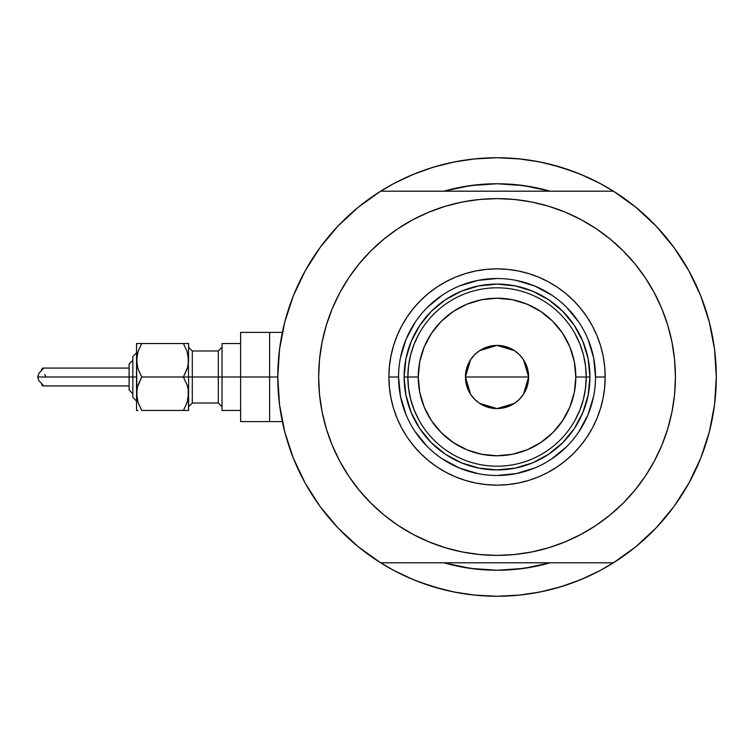 <?xml version="1.0" encoding="UTF-8"?>
<svg xmlns="http://www.w3.org/2000/svg" width="754" height="754" viewBox="0 0 754 754"><rect width="100%" height="100%" fill="white"/><g stroke="black" fill="none" stroke-linecap="round" stroke-linejoin="round"><path stroke-width="1.13" d="M277.774 377L269.602 377L269.602 421.599L269.602 377L277.774 377A219.263 219.263 0 0 1 613.436 191.186A219.263 219.263 0 0 1 497.037 596.263A219.263 219.263 0 0 1 277.774 377L279.527 404.644L284.739 431.844L293.353 458.168L305.21 483.191L320.12 506.528L337.867 527.8L358.141 546.659L380.638 562.814A219.263 219.263 0 0 1 380.638 191.186L358.141 207.341L337.867 226.2L320.12 247.472L305.21 270.809L293.353 295.832L284.739 322.156L279.527 349.356L277.774 377M710.174 325.511L709.099 321.251A219.263 219.263 0 0 1 709.373 322.326L710.174 325.511M710.617 327.396L711.06 329.328M709.806 324.022L709.957 324.635M443.955 191.186A193.25 193.25 0 0 1 550.118 191.186L534.737 187.463L515.981 184.683L497.037 183.75L478.093 184.683L459.337 187.463L443.955 191.186L470.242 185.616L497.037 183.75L523.832 185.616L550.118 191.186A193.25 193.25 0 0 0 443.955 191.186M393.635 570.354A219.263 219.263 0 0 0 400.694 573.964A219.263 219.263 0 0 1 393.635 570.354M600.401 570.373L615.698 561.381L600.401 570.373A219.263 219.263 0 0 1 593.379 573.964A219.263 219.263 0 0 0 600.438 570.354L580.948 579.572L560.684 586.819L539.817 592.05L518.526 595.208L497.037 596.263L475.548 595.208L454.257 592.05L433.39 586.819L413.126 579.572L393.673 570.373L378.376 561.381M547.649 190.498L547.027 190.328M526.518 186.012L522.786 185.475M472.023 185.38L469.723 185.691M446.547 190.46L445.737 190.687M656.206 226.2L635.933 207.341L656.206 226.2L673.953 247.472L688.864 270.809L700.72 295.832L709.335 322.156L714.547 349.356L716.3 377A219.263 219.263 0 0 1 613.436 562.814L635.933 546.659L656.206 527.8L673.953 506.528L688.864 483.191L700.72 458.168L709.335 431.844L714.547 404.644L716.3 377A219.263 219.263 0 0 0 716.027 366.105M716.027 366.086A219.263 219.263 0 0 0 715.254 355.634M715.254 355.624A219.263 219.263 0 0 0 715.254 355.577A219.263 219.263 0 0 0 713.425 341.628A219.263 219.263 0 0 0 713.425 341.59M713.416 341.581A219.263 219.263 0 0 0 712.728 337.566M497.065 157.737A219.263 219.263 0 0 0 497.009 157.737L518.526 158.792L539.817 161.95L560.684 167.181L580.948 174.428L600.401 183.627L615.698 192.619M400.694 180.036A219.263 219.263 0 0 0 393.635 183.646A219.263 219.263 0 0 1 400.694 180.036M279.216 351.92L280.224 344.295M283.636 326.652L285.691 318.622M291.732 300.026L293.824 294.654L291.732 300.026M304.541 272.015L307.509 266.746M317.934 250.517L322.853 243.825M334.38 229.97L339.573 224.419M357.943 207.51L358.461 207.086M393.673 183.627L378.376 192.619L393.673 183.627L413.126 174.428L433.39 167.181L454.257 161.95L475.548 158.792L497.037 157.737L473.71 158.981L497.037 157.737L520.364 158.981L497.037 157.737M635.613 207.086L636.14 207.51M654.5 224.419L659.693 229.97M671.22 243.825L676.14 250.517M686.564 266.746L689.533 272.015L686.564 266.746M700.249 294.654L702.342 300.026M708.383 318.622L710.438 326.652M713.85 344.295L714.858 351.92M714.858 402.08L713.85 409.705M710.438 427.348L708.383 435.378M702.342 453.974L700.249 459.346L702.342 453.974M689.533 481.985L686.564 487.254M676.14 503.484L671.22 510.175M659.693 524.03L654.5 529.581M636.14 546.49L635.613 546.914M358.461 546.914L357.943 546.49M339.573 529.581L334.38 524.03M322.853 510.175L317.934 503.484M307.509 487.254L304.541 481.985L307.509 487.254M293.824 459.346L291.732 453.974M285.691 435.378L283.636 427.348M280.224 409.705L279.216 402.08M443.955 562.814L459.337 566.537L478.093 569.317L497.037 570.25L515.981 569.317L534.737 566.537L550.118 562.814A193.25 193.25 0 0 1 443.955 562.814A193.25 193.25 0 0 0 550.118 562.814L523.832 568.384L497.037 570.25L470.242 568.384L443.955 562.814M427.876 585.066L441.882 589.213L419.13 581.956L405.775 576.367M566.197 168.934L552.192 164.787L574.944 172.044L588.299 177.633M445.737 563.313L446.547 563.54M469.723 568.309L472.023 568.62M522.786 568.525L526.518 567.988M547.027 563.672L547.753 563.474M543.502 162.713L527.913 159.923M466.161 159.923L450.581 162.713M441.882 164.787L427.876 168.934L441.882 164.787M419.13 172.044L405.775 177.633M450.581 591.287L466.161 594.077M473.71 595.019L497.037 596.263L520.364 595.019L497.037 596.263L473.71 595.019M527.913 594.077L543.502 591.287M552.192 589.213L566.197 585.066L552.192 589.213M574.944 581.956L588.299 576.367M710.306 427.904L711.06 424.643M709.099 432.749L710.174 428.479M282.354 421.599L269.602 421.599L269.602 332.401L269.602 377L269.602 332.401L240.611 332.401L240.611 377L218.311 377L218.311 350.987L222.034 347.274M595.519 377.028L595.519 377A98.482 98.482 0 0 0 497.037 278.518A98.482 98.482 0 0 0 398.555 377L388.894 377A108.142 108.142 0 0 1 497.037 268.858A108.142 108.142 0 0 1 605.179 377L595.519 377A98.482 98.482 0 0 1 497.037 475.482A98.482 98.482 0 0 1 398.555 377A98.482 98.482 0 0 1 497.037 278.518A98.482 98.482 0 0 1 595.519 377L593.624 357.782L588.026 339.309M448.998 205.211L462.24 202.044L445.256 206.294L428.772 212.194L412.947 219.678L397.933 228.679L383.871 239.112L370.902 250.865L359.149 263.834L348.716 277.896L339.715 292.91L332.231 308.735L326.331 325.219L322.081 342.203L319.517 359.517L318.65 377A178.387 178.387 0 0 1 497.037 198.613A178.387 178.387 0 0 1 675.424 377A178.387 178.387 0 0 1 497.037 555.387A178.387 178.387 0 0 1 318.65 377L319.036 365.332M613.436 191.186L380.638 191.186L613.436 191.186L635.933 207.341M337.867 527.8L358.141 546.659M380.638 562.814L613.436 562.814L380.638 562.814M348.716 277.896L355.511 268.405M386.142 237.274L397.858 228.726M462.24 202.044L479.553 199.48L462.24 202.044M497.037 198.613L514.52 199.48L497.037 198.613L479.553 199.48M517.423 199.782L531.834 202.044L514.52 199.48M534.699 202.637L545.076 205.211M598.553 230.319L609.345 238.405M640.316 270.733L645.358 277.896L634.934 263.834L623.172 250.865L610.203 239.112L596.141 228.679L581.127 219.678L565.302 212.194L548.818 206.294L531.834 202.044M545.076 548.789L531.834 551.956L548.818 547.706L565.302 541.806L581.127 534.322L596.141 525.321L610.203 514.888L623.172 503.135L634.934 490.166L645.358 476.104L654.359 461.09L661.842 445.265L667.742 428.781L671.993 411.797L674.566 394.483L675.424 377L675.037 388.668M645.358 476.104L638.563 485.595M607.931 516.726L596.216 525.274M531.834 551.956L514.52 554.52L531.834 551.956M497.037 555.387L479.553 554.52L497.037 555.387L514.52 554.52M476.651 554.218L462.24 551.956L479.553 554.52M459.374 551.362L448.998 548.789M395.52 523.681L384.728 515.595M353.758 483.267L348.716 476.104L359.149 490.166L370.902 503.135L383.871 514.888L397.933 525.321L412.947 534.322L428.772 541.806L445.256 547.706L462.24 551.956M675.424 377L674.566 359.517L671.993 342.203L667.742 325.219L661.842 308.735L654.359 292.91L645.358 277.896M318.65 377L319.517 394.483L322.081 411.797L326.331 428.781L332.231 445.265L339.715 461.09L348.716 476.104M398.555 376.972L398.555 377A98.482 98.482 0 0 0 497.037 475.482A98.482 98.482 0 0 0 595.519 377L605.179 377A108.142 108.142 0 0 1 497.037 485.142A108.142 108.142 0 0 1 388.894 377L389.413 366.397L390.968 355.897L393.55 345.605L397.122 335.615L401.665 326.02L407.122 316.916L413.437 308.395L420.572 300.526L428.432 293.4L436.952 287.086L446.057 281.628L455.652 277.086L465.642 273.513L475.944 270.931L486.434 269.376L497.037 268.858L507.64 269.376L518.139 270.931L528.431 273.513L538.422 277.086L548.017 281.628L557.121 287.086L565.641 293.4L573.511 300.526L580.637 308.395L586.961 316.916L592.408 326.02L596.951 335.615L600.523 345.605L603.106 355.897L604.661 366.397L605.179 377L604.661 387.603L603.106 398.103L600.523 408.395L596.951 418.385L592.408 427.98L586.961 437.084L580.637 445.605L573.511 453.474L565.641 460.6L557.121 466.914L548.017 472.372L538.422 476.914L528.431 480.487L518.139 483.069L507.64 484.624L497.037 485.142L486.434 484.624L475.944 483.069L465.642 480.487L455.652 476.914L446.057 472.372L436.952 466.914L428.432 460.6L420.572 453.474L413.437 445.605L407.122 437.084L401.665 427.98L397.122 418.385L393.55 408.395L390.968 398.103L389.413 387.603L388.894 377L398.555 377L400.449 396.218L406.048 414.691M468.677 185.842L473.126 185.239M520.948 185.239L527.48 186.163M525.397 568.158L520.948 568.761M473.126 568.761L466.594 567.837M411.213 412.579L412.41 415.35M445.416 454.247L431.345 442.692L419.789 428.621L411.203 412.551L405.916 395.124L404.125 377L405.916 358.876L411.203 341.449L419.789 325.379L431.345 311.308L445.416 299.753L461.486 291.167L478.913 285.879L497.037 284.088L515.161 285.879L532.588 291.167L548.658 299.753L562.729 311.308L574.284 325.379L582.87 341.449L588.158 358.876L589.948 377L588.158 395.124L582.87 412.551L574.284 428.621L562.729 442.692L548.658 454.247L532.588 462.833L515.161 468.121L497.037 469.912L478.913 468.121L461.486 462.833L445.746 454.464M548.658 454.247L535.387 461.627M582.861 341.421L581.664 338.65M461.457 291.176L458.686 292.373M415.134 431.684L427.395 446.641M442.296 458.866L459.346 467.989L477.829 473.587M497.009 475.482L516.254 473.587L534.727 467.989M551.721 458.903L566.678 446.641M578.902 431.74L588.026 414.691L593.624 396.218M578.94 322.316L566.678 307.359M551.777 295.134L534.727 286.011L516.254 280.413M497.065 278.518L477.829 280.413L459.346 286.011M442.353 295.097L427.395 307.359M415.171 322.26L406.048 339.309L400.449 357.782M579.854 410.119L574.991 420.336L579.854 410.119L583.379 399.384L585.509 388.282L586.226 377L575.82 377A78.784 78.784 0 0 1 497.037 455.784A78.784 78.784 0 0 1 418.253 377L407.848 377A89.189 89.189 0 0 0 497.037 466.189A89.189 89.189 0 0 0 586.226 377A89.189 89.189 0 0 1 497.037 466.189A89.189 89.189 0 0 1 407.848 377L404.125 377A92.912 92.912 0 0 0 497.037 469.912A92.912 92.912 0 0 0 589.948 377L586.226 377L585.509 365.718L583.379 354.616L579.854 343.881L574.991 333.664M523.483 359.724L528.629 377L528.017 383.164L526.217 389.092L523.304 394.549L519.374 399.337L514.586 403.267L509.129 406.18L503.201 407.98L497.037 408.593L490.873 407.98L484.945 406.18L479.487 403.267L474.7 399.337L470.769 394.549L467.857 389.092L466.057 383.164L465.444 377A31.593 31.593 0 0 1 497.037 345.407A31.593 31.593 0 0 1 528.629 377L465.444 377L470.6 359.715M470.967 359.158L474.398 354.974M475.001 354.371L479.327 350.846M479.629 350.638L497.018 345.407L514.416 350.619M514.746 350.846L519.082 354.371M519.685 354.974L523.106 359.158M414.229 343.881L419.083 333.664L414.229 343.881L410.704 354.616L408.564 365.718L407.848 377A89.189 89.189 0 0 1 497.037 287.811A89.189 89.189 0 0 1 586.226 377L589.948 377A92.912 92.912 0 0 1 497.037 469.912A92.912 92.912 0 0 1 404.125 377A92.912 92.912 0 0 1 497.037 284.088A92.912 92.912 0 0 1 589.948 377A92.912 92.912 0 0 0 497.037 284.088A92.912 92.912 0 0 0 404.125 377L407.848 377L408.564 388.282L410.704 399.384L414.229 410.119L419.083 420.336M445.416 299.753L461.486 291.167M574.284 325.379L582.87 341.449M419.789 428.621L411.203 412.551M408.564 365.718L407.848 377L408.564 388.282L410.704 399.384M585.509 388.282L586.226 377L585.509 365.718L583.379 354.616M575.82 377L574.312 361.628L569.826 346.849L562.55 333.23L552.748 321.289L540.806 311.496L527.187 304.211L512.409 299.724L497.037 298.216L481.665 299.724L466.886 304.211L453.267 311.496L441.326 321.289L431.533 333.23L424.248 346.849L419.761 361.628L418.253 377L419.761 392.372L424.248 407.151L431.533 420.77L441.326 432.711L453.267 442.504L466.886 449.789L481.665 454.276L497.037 455.784L512.409 454.276L527.187 449.789L540.806 442.504L552.748 432.711L562.55 420.77L569.826 407.151L574.312 392.372L575.82 377L586.226 377A89.189 89.189 0 0 0 497.037 287.811A89.189 89.189 0 0 0 407.848 377L418.253 377A78.784 78.784 0 0 1 497.037 298.216A78.784 78.784 0 0 1 575.82 377M470.59 394.276L465.444 377L466.057 370.836L467.857 364.908L470.769 359.451L474.7 354.663L479.487 350.733L484.945 347.82L490.873 346.02L497.037 345.407L503.201 346.02L509.129 347.82L514.586 350.733L519.374 354.663L523.304 359.451L526.217 364.908L528.017 370.836L528.629 377L523.474 394.285M497.037 377L528.629 377A31.593 31.593 0 0 1 497.037 408.593A31.593 31.593 0 0 1 465.444 377L497.037 377M523.106 394.842L519.676 399.026M519.082 399.629L514.746 403.154M514.445 403.362L497.056 408.593L479.657 403.381M479.327 403.154L475.001 399.629M474.398 399.026L470.967 394.842M141.563 410.157L138.01 402.363L136.549 393.72L136.549 410.449L138.001 410.449L136.549 410.449L138.001 410.449L136.549 410.449L136.549 377L37.7 377L38.831 380.544L42.997 385.068L43.138 385.859L42.064 385.539L41.8 384.286M187.133 410.449L183.41 410.449L188.585 410.449L188.208 389.356L188.208 398.084L187.143 402.316L183.41 410.449L187.133 402.325L183.41 410.449L188.585 410.449L187.133 410.449L188.585 410.449L188.585 377L183.41 377L187.124 385.087L188.208 389.394L187.124 385.087L183.41 377L187.133 368.885L183.41 377L188.585 377L188.208 355.916L188.208 364.644L187.143 368.866L183.41 377L141.724 377L138.01 368.913L136.549 360.28L136.936 364.644L136.926 355.916L137.991 351.684L141.724 343.551L138.001 351.666M187.133 385.115L183.41 377L187.124 368.913M188.208 343.551L183.41 343.551L187.124 351.637L188.585 360.28L188.585 343.551L183.41 343.551L187.124 351.637L188.585 360.28L188.585 343.551M187.143 351.684L183.41 343.551L136.549 343.551L138.001 343.551L136.549 343.551L136.549 360.28L136.549 343.551L141.724 343.551L138.001 351.675L141.724 343.551L138.001 343.551M187.614 367.311L183.41 377L141.724 377L138.001 385.115L141.724 377L138.01 368.913L136.549 360.28L136.936 398.084L136.926 389.366L137.991 385.134L141.724 377L138.01 368.913M187.595 400.817L187.718 400.346M137.53 367.311L138.001 368.885L137.53 367.311M137.53 386.689L141.724 377L138.01 385.087M187.68 367.038L188.585 360.28L188.208 364.606M137.454 386.962L136.549 393.72L136.926 389.394M41.8 369.724L42.064 368.47L42.903 368.084L42.997 368.932L38.831 373.456L37.7 377L129.123 377L129.123 390.007L132.836 393.72L129.123 390.007M240.611 332.401L240.611 421.599L240.611 377L269.602 377L222.034 377L222.034 410.449L222.034 343.551L222.034 377L192.298 377L218.311 377L218.311 403.013L218.311 350.987L192.298 350.987L192.298 377L188.585 377L188.208 355.945M132.836 397.047L132.836 377L132.836 397.443L136.549 401.156L132.836 397.443M42.62 368.112L43.261 368.31L42.997 368.932L38.831 373.456L37.7 377L38.831 380.544L42.997 385.068L42.912 385.916L42.026 385.483L41.772 383.833M188.585 347.274L192.298 350.987L192.298 403.013L188.585 406.726M187.708 400.393L188.585 393.72L188.585 377L192.298 377L192.298 403.013L218.311 403.013L222.034 406.726M240.611 421.599L269.602 421.599L269.602 332.401L282.354 332.401M138.01 402.363L141.724 410.449L183.41 410.449L187.124 402.363L183.41 410.449L141.724 410.449L138.01 402.363L136.549 393.72L136.926 398.055M129.123 389.761L129.123 364.239M129.123 363.993L132.836 360.28L129.123 363.993L129.123 377L132.836 377L132.836 356.557L132.836 377L136.549 377L136.549 360.28L137.991 351.684M137.426 353.607L136.549 360.28L136.926 364.606M138.01 351.637L141.724 343.551L183.41 343.551L187.124 351.637M188.208 389.394L188.585 393.72L187.143 402.316M187.68 400.487L188.208 398.084M137.454 353.513L136.926 355.916M45.598 375.982L44.571 374.597M41.772 370.157L41.97 368.593L42.903 368.084L42.997 368.932M41.046 370.845L38.831 373.456M42.997 385.068L43.261 385.69M136.549 352.844L132.836 356.557L136.549 352.844M129.123 385.916L42.865 385.916M240.611 410.449L222.034 410.449M240.611 343.551L222.034 343.551M129.123 368.084L42.865 368.084"/></g></svg>
